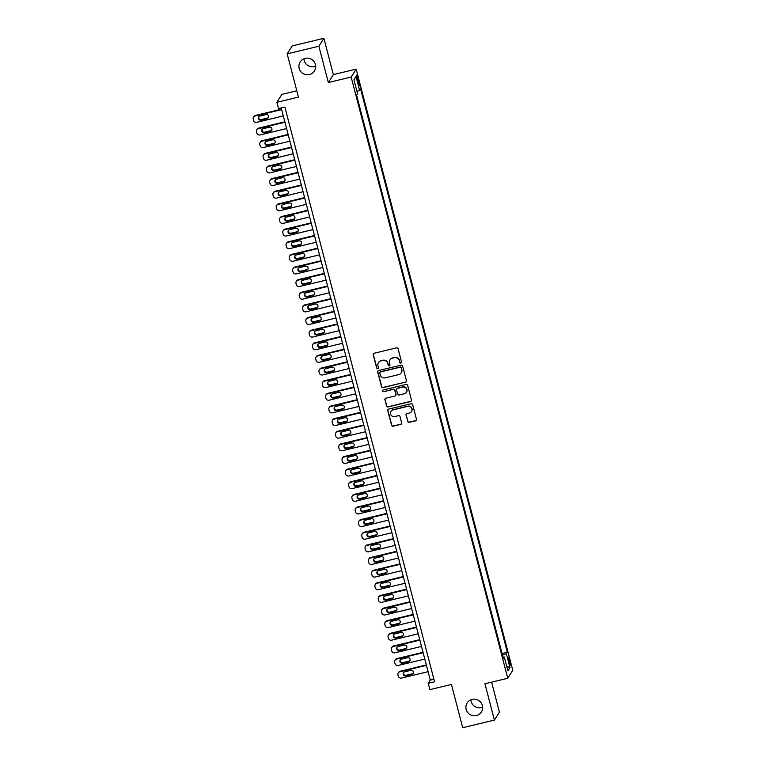 <?xml version="1.0" encoding="UTF-8"?>
<svg xmlns="http://www.w3.org/2000/svg" width="766" height="766" viewBox="0 0 766 766"><rect width="100%" height="100%" fill="white"/><g stroke="black" fill="none" stroke-linecap="round" stroke-linejoin="round"><path stroke-width="1.15" d="M400.905 363.055A0.9 0.89 -147.7 0 0 401.547 361.983L398.119 348.808A1.293 1.264 -147.7 0 0 396.549 347.869L374.143 353.25A1.293 1.264 -147.7 0 0 373.224 354.792L376.661 367.967A0.9 0.89 -147.7 0 0 378.289 368.235A0.9 0.89 -147.7 0 0 378.404 367.546L377.954 365.842A4.136 4.06 -147.7 0 1 380.903 360.92L382.77 360.47A4.136 4.06 -147.7 0 1 387.788 363.477L388.228 365.181A0.9 0.89 -147.7 0 0 389.865 365.459A0.9 0.89 -147.7 0 0 389.971 364.76L389.53 363.055A4.136 4.06 -147.7 0 1 392.479 358.134L394.346 357.684A4.136 4.06 -147.7 0 1 399.364 360.69L399.804 362.395A0.9 0.89 -147.7 0 0 400.905 363.055M390.085 359.781A4.136 4.06 -147.7 0 1 392.613 357.923L394.48 357.473A4.136 4.06 -147.7 0 1 399.498 360.48L399.938 362.184A0.9 0.89 -147.7 0 0 401.499 362.557M373.454 353.7A1.293 1.264 -147.7 0 0 373.358 354.581L376.795 367.747A0.9 0.89 -147.7 0 0 378.356 368.13M378.509 362.567A4.136 4.06 -147.7 0 1 381.037 360.7L382.904 360.25A4.136 4.06 -147.7 0 1 387.922 363.266L388.372 364.97A0.9 0.89 -147.7 0 0 389.923 365.344M472.172 699.387A8.426 8.273 -147.7 0 0 467.519 712.284A8.426 8.273 -147.7 0 0 481.393 711.978A8.426 8.273 -147.7 0 0 472.172 699.387M470.918 699.789A8.426 8.273 -147.7 0 0 482.647 707.219M305.194 58.369A8.426 8.273 -147.7 0 0 300.55 71.267A8.426 8.273 -147.7 0 0 314.424 70.96A8.426 8.273 -147.7 0 0 305.194 58.369M303.949 58.781A8.426 8.273 -147.7 0 0 315.678 66.211M509.811 660.78A4.213 0.584 76.5 0 0 508.394 657.372A4.213 0.584 76.5 0 0 508.94 662.15A4.213 0.584 76.5 0 0 510.357 665.568A4.213 0.584 76.5 0 0 509.811 660.78M407.704 421.396A1.293 1.264 -147.7 0 0 409.274 422.344L415.555 420.831A1.293 1.264 -147.7 0 0 416.474 419.289L412.663 404.659A1.293 1.264 -147.7 0 0 411.093 403.72L388.697 409.101A1.293 1.264 -147.7 0 0 387.778 410.643L391.589 425.274A1.293 1.264 -147.7 0 0 393.15 426.212L400.742 424.393A1.293 1.264 -147.7 0 0 401.662 422.851L400.034 416.589A1.293 1.264 -147.7 0 0 398.464 415.651L394.701 416.551A3.457 3.39 -147.7 0 1 390.919 411.39A3.457 3.39 -147.7 0 1 392.977 409.925L407.723 406.373A3.457 3.39 -147.7 0 1 411.505 411.543A3.457 3.39 -147.7 0 1 409.446 413.008L406.995 413.602A1.293 1.264 -147.7 0 0 406.066 415.134L407.838 421.185A1.293 1.264 -147.7 0 0 409.408 422.123L415.689 420.611A1.293 1.264 -147.7 0 0 416.388 420.17M318.876 46.228L328.336 82.537L333.354 74.618L323.894 38.3L318.876 46.228L287.173 53.85L298.443 97.11L276.89 102.29L278.537 108.609L284.875 107.077L434.571 681.778L428.232 683.31L429.879 689.62L451.433 684.44L462.702 727.7L494.396 720.078L499.422 712.15L491.609 682.161M328.336 82.537L351.154 77.05L507.762 678.274L484.945 683.77L494.396 720.078M405.511 382.272A1.293 1.264 -147.7 0 0 406.43 380.731L402.619 366.1A1.293 1.264 -147.7 0 0 401.058 365.162L378.653 370.543A1.293 1.264 -147.7 0 0 377.734 372.085L381.545 386.715A1.293 1.264 -147.7 0 0 383.105 387.653L405.645 382.052A1.293 1.264 -147.7 0 0 406.344 381.612M407.646 385.384L411.457 400.015A1.293 1.264 -147.7 0 1 410.528 401.547L388.132 406.938A1.293 1.264 -147.7 0 1 386.562 405.999L384.934 399.737A1.293 1.264 -147.7 0 1 385.853 398.196L394.94 396.012A1.293 1.264 -147.7 0 0 395.859 394.471L394.777 390.315A1.293 1.264 -147.7 0 0 393.207 389.377L383.756 391.656A0.9 0.89 -147.7 0 1 382.761 390.296A0.9 0.89 -147.7 0 1 383.297 389.913L406.076 384.436A1.293 1.264 -147.7 0 1 407.646 385.384M287.173 53.85L292.191 45.922L323.894 38.3M357.253 79.731L357.971 82.508A4.079 0.565 76.5 0 0 359.35 85.811A4.079 0.565 76.5 0 0 358.814 81.177L358.095 78.4A4.079 0.565 76.5 0 0 356.717 75.097A4.079 0.565 76.5 0 0 357.253 79.731M351.154 77.05L356.171 69.122L512.78 670.355L507.762 678.274M502.056 653.503L507.322 652.239L360.575 88.904L359.627 90.407L356.975 91.393M507.322 652.239L506.364 653.743L509.984 667.636L507.925 670.892L504.306 656.998L503.358 658.492L356.621 95.166L357.569 93.663L353.949 79.769L356.008 76.514L359.627 90.407M296.796 90.781L281.907 94.362L276.89 102.29M333.354 74.618L356.171 69.122M281.237 107.958L430.272 680.093L428.232 683.31M433.91 679.222L430.272 680.093M504.306 656.998L502.994 657.104M502.496 655.179L506.364 653.743M353.978 79.884L356.008 76.514M509.984 667.636L506.709 666.228M377.954 370.993A1.293 1.264 -147.7 0 0 377.868 371.874L381.679 386.504A1.293 1.264 -147.7 0 0 383.249 387.443L405.645 382.052M401.231 367.881A0.9 0.89 -147.7 0 0 400.139 367.23L380.472 371.95A0.9 0.89 -147.7 0 0 379.831 373.032L380.3 374.833A4.136 4.06 -147.7 0 0 385.317 377.839L398.751 374.603A4.136 4.06 -147.7 0 0 401.7 369.681L401.374 367.67A0.9 0.89 -147.7 0 0 400.273 367.01L400.139 367.23M380.013 372.238A0.9 0.89 -147.7 0 1 380.606 371.74L400.273 367.01M401.279 372.745A4.136 4.06 -147.7 0 0 401.834 369.471L401.7 369.681M401.374 367.67L401.834 369.471M385.154 398.636A1.293 1.264 -147.7 0 0 385.068 399.517L386.696 405.779A1.293 1.264 -147.7 0 0 388.266 406.717L410.672 401.336A1.293 1.264 -147.7 0 0 411.361 400.886M395.773 395.352A1.293 1.264 -147.7 0 0 395.993 394.26L394.911 390.105A1.293 1.264 -147.7 0 0 393.351 389.166L383.756 391.656M382.837 390.2A0.9 0.89 -147.7 0 0 383.89 391.436M404.362 393.743A3.457 3.39 -147.7 0 0 406.277 388.448A3.457 3.39 -147.7 0 0 402.638 387.108L397.439 388.362A1.293 1.264 -147.7 0 0 396.52 389.904L397.602 394.05A1.293 1.264 -147.7 0 0 399.172 394.997L404.362 393.743M406.487 392.173A3.457 3.39 -147.7 0 0 402.772 386.897L402.638 387.108M396.75 388.802A1.293 1.264 -147.7 0 1 397.583 388.142L402.772 386.897M406.296 414.042A1.293 1.264 -147.7 0 0 406.21 414.923L407.838 421.185M411.572 411.428A3.457 3.39 -147.7 0 0 407.857 406.162L407.723 406.373M390.986 411.285A3.457 3.39 -147.7 0 1 393.111 409.705L407.857 406.162M387.998 409.551A1.293 1.264 -147.7 0 0 387.912 410.432L391.723 425.063A1.293 1.264 -147.7 0 0 393.293 426.001L400.877 424.173A1.293 1.264 -147.7 0 0 401.575 423.732M281.562 109.184L255.432 115.465A2.633 2.585 32.3 0 0 253.872 116.585L253.527 117.121A2.633 2.585 -147.7 0 0 253.22 119.142L253.546 120.406A2.633 2.585 -147.7 0 0 256.744 122.321L283.315 115.925M253.527 117.121A2.633 2.585 -147.7 0 1 255.097 116.001L281.668 109.615M258.898 116.681A2.107 2.068 -147.7 0 0 261.35 119.553L267.439 118.088A2.107 2.068 -147.7 0 0 268.502 117.447M261.015 120.08L267.095 118.625A2.107 2.068 -147.7 0 0 268.253 115.398A2.107 2.068 -147.7 0 0 266.041 114.584L259.961 116.039A2.107 2.068 -147.7 0 0 258.793 119.266A2.107 2.068 -147.7 0 0 261.015 120.08L261.35 119.553M284.847 121.813L258.726 128.094A2.633 2.585 32.3 0 0 257.156 129.215L256.821 129.751A2.633 2.585 -147.7 0 0 256.505 131.771L256.84 133.035A2.633 2.585 -147.7 0 0 260.028 134.95L286.608 128.564M256.821 129.751A2.633 2.585 -147.7 0 1 258.391 128.631L284.962 122.244M262.183 129.31A2.107 2.068 -147.7 0 0 264.643 132.183L270.724 130.718A2.107 2.068 -147.7 0 0 271.786 130.076M264.299 132.719L270.388 131.254A2.107 2.068 -147.7 0 0 271.547 128.027A2.107 2.068 -147.7 0 0 269.335 127.213L263.245 128.669A2.107 2.068 -147.7 0 0 262.087 131.896A2.107 2.068 -147.7 0 0 264.299 132.719L264.643 132.183M288.14 134.452L262.02 140.733A2.633 2.585 32.3 0 0 260.45 141.844L260.105 142.38A2.633 2.585 -147.7 0 0 259.798 144.401L260.124 145.664A2.633 2.585 -147.7 0 0 263.322 147.579L289.893 141.193M260.105 142.38A2.633 2.585 -147.7 0 1 261.675 141.27L288.255 134.873M265.476 141.94A2.107 2.068 -147.7 0 0 267.928 144.812L274.017 143.347A2.107 2.068 -147.7 0 0 275.08 142.706M267.593 145.349L273.673 143.884A2.107 2.068 -147.7 0 0 274.841 140.657A2.107 2.068 -147.7 0 0 272.619 139.843L266.539 141.308A2.107 2.068 -147.7 0 0 265.371 144.525A2.107 2.068 -147.7 0 0 267.593 145.349L267.928 144.812M291.434 147.082L265.304 153.363A2.633 2.585 32.3 0 0 263.734 154.473L263.399 155.01A2.633 2.585 -147.7 0 0 263.092 157.03L263.418 158.294A2.633 2.585 -147.7 0 0 266.616 160.209L293.186 153.822M263.399 155.01A2.633 2.585 -147.7 0 1 264.969 153.899L291.54 147.503M268.761 154.579A2.107 2.068 -147.7 0 0 271.221 157.442L277.302 155.977A2.107 2.068 -147.7 0 0 278.364 155.335M270.877 157.978L276.966 156.513A2.107 2.068 -147.7 0 0 278.125 153.286A2.107 2.068 -147.7 0 0 275.913 152.472L269.824 153.937A2.107 2.068 -147.7 0 0 268.665 157.164A2.107 2.068 -147.7 0 0 270.877 157.978L271.221 157.442M294.719 159.711L268.598 165.992A2.633 2.585 32.3 0 0 267.028 167.112L266.692 167.639A2.633 2.585 -147.7 0 0 266.377 169.659L266.712 170.923A2.633 2.585 -147.7 0 0 269.9 172.838L296.48 166.452M266.692 167.639A2.633 2.585 -147.7 0 1 268.253 166.528L294.833 160.142M272.054 167.208A2.107 2.068 -147.7 0 0 274.506 170.071L280.595 168.606A2.107 2.068 -147.7 0 0 281.658 167.974M274.171 170.607L280.26 169.142A2.107 2.068 -147.7 0 0 281.419 165.916A2.107 2.068 -147.7 0 0 279.207 165.102L273.117 166.567A2.107 2.068 -147.7 0 0 271.959 169.793A2.107 2.068 -147.7 0 0 274.171 170.607L274.506 170.071M298.012 172.34L271.882 178.622A2.633 2.585 32.3 0 0 270.321 179.742L269.977 180.278A2.633 2.585 -147.7 0 0 269.67 182.289L269.996 183.553A2.633 2.585 -147.7 0 0 273.194 185.477L299.765 179.081M269.977 180.278A2.633 2.585 -147.7 0 1 271.547 179.158L298.118 172.771M275.348 179.838A2.107 2.068 -147.7 0 0 277.799 182.701L283.889 181.236A2.107 2.068 -147.7 0 0 284.952 180.604M277.464 183.237L283.544 181.772A2.107 2.068 -147.7 0 0 284.703 178.555A2.107 2.068 -147.7 0 0 282.491 177.731L276.411 179.196A2.107 2.068 -147.7 0 0 275.243 182.423A2.107 2.068 -147.7 0 0 277.464 183.237L277.799 182.701M301.297 184.97L275.176 191.251A2.633 2.585 32.3 0 0 273.606 192.371L273.27 192.908A2.633 2.585 -147.7 0 0 272.955 194.928L273.29 196.192A2.633 2.585 -147.7 0 0 276.478 198.107L303.058 191.711M273.27 192.908A2.633 2.585 -147.7 0 1 274.841 191.787L301.411 185.401M278.632 192.467A2.107 2.068 -147.7 0 0 281.093 195.33L287.173 193.875A2.107 2.068 -147.7 0 0 288.236 193.233M280.749 195.866L286.838 194.411A2.107 2.068 -147.7 0 0 287.997 191.184A2.107 2.068 -147.7 0 0 285.785 190.361L279.695 191.826A2.107 2.068 -147.7 0 0 278.537 195.052A2.107 2.068 -147.7 0 0 280.749 195.866L281.093 195.33M304.59 197.599L278.47 203.88A2.633 2.585 32.3 0 0 276.899 205.001L276.564 205.537A2.633 2.585 -147.7 0 0 276.248 207.557L276.574 208.821A2.633 2.585 -147.7 0 0 279.772 210.736L306.343 204.35M276.564 205.537A2.633 2.585 -147.7 0 1 278.125 204.417L304.705 198.03M281.926 205.096A2.107 2.068 -147.7 0 0 284.377 207.969L290.467 206.504A2.107 2.068 -147.7 0 0 291.53 205.863M284.042 208.496L290.123 207.04A2.107 2.068 -147.7 0 0 291.291 203.813A2.107 2.068 -147.7 0 0 289.069 203L282.989 204.455A2.107 2.068 -147.7 0 0 281.831 207.682A2.107 2.068 -147.7 0 0 284.042 208.496L284.377 207.969M307.884 210.229L281.754 216.51A2.633 2.585 32.3 0 0 280.193 217.63L279.849 218.166A2.633 2.585 -147.7 0 0 279.542 220.187L279.868 221.451A2.633 2.585 -147.7 0 0 283.066 223.366L309.636 216.979M279.849 218.166A2.633 2.585 -147.7 0 1 281.419 217.046L307.989 210.66M285.211 217.726A2.107 2.068 -147.7 0 0 287.671 220.598L293.751 219.133A2.107 2.068 -147.7 0 0 294.814 218.492M287.327 221.135L293.416 219.67A2.107 2.068 -147.7 0 0 294.575 216.443A2.107 2.068 -147.7 0 0 292.363 215.629L286.273 217.084A2.107 2.068 -147.7 0 0 285.115 220.311A2.107 2.068 -147.7 0 0 287.327 221.135L287.671 220.598M311.168 222.868L285.048 229.149A2.633 2.585 32.3 0 0 283.477 230.26L283.142 230.796A2.633 2.585 -147.7 0 0 282.826 232.816L283.161 234.08A2.633 2.585 -147.7 0 0 286.35 235.995L312.93 229.609M283.142 230.796A2.633 2.585 -147.7 0 1 284.703 229.685L311.283 223.289M288.504 230.355A2.107 2.068 -147.7 0 0 290.956 233.228L297.045 231.763A2.107 2.068 -147.7 0 0 298.108 231.121M290.62 233.764L296.71 232.299A2.107 2.068 -147.7 0 0 297.869 229.072A2.107 2.068 -147.7 0 0 295.657 228.258L289.567 229.723A2.107 2.068 -147.7 0 0 288.409 232.941A2.107 2.068 -147.7 0 0 290.62 233.764L290.956 233.228M314.462 235.497L288.332 241.778A2.633 2.585 32.3 0 0 286.771 242.889L286.427 243.425A2.633 2.585 -147.7 0 0 286.12 245.446L286.446 246.709A2.633 2.585 -147.7 0 0 289.644 248.624L316.214 242.238M286.427 243.425A2.633 2.585 -147.7 0 1 287.997 242.315L314.567 235.918M291.798 242.994A2.107 2.068 -147.7 0 0 294.249 245.857L300.339 244.392A2.107 2.068 -147.7 0 0 301.402 243.751M293.914 246.393L299.994 244.929A2.107 2.068 -147.7 0 0 301.162 241.702A2.107 2.068 -147.7 0 0 298.941 240.888L292.861 242.353A2.107 2.068 -147.7 0 0 291.693 245.58A2.107 2.068 -147.7 0 0 293.914 246.393L294.249 245.857M317.746 248.127L291.626 254.408A2.633 2.585 32.3 0 0 290.055 255.528L289.72 256.055A2.633 2.585 -147.7 0 0 289.414 258.075L289.74 259.339A2.633 2.585 -147.7 0 0 292.928 261.254L319.508 254.867M289.72 256.055A2.633 2.585 -147.7 0 1 291.291 254.944L317.861 248.557M295.082 255.624A2.107 2.068 -147.7 0 0 297.543 258.487L303.623 257.022A2.107 2.068 -147.7 0 0 304.686 256.39M297.198 259.023L303.288 257.558A2.107 2.068 -147.7 0 0 304.447 254.331A2.107 2.068 -147.7 0 0 302.235 253.517L296.145 254.982A2.107 2.068 -147.7 0 0 294.987 258.209A2.107 2.068 -147.7 0 0 297.198 259.023L297.543 258.487M321.04 260.756L294.92 267.037A2.633 2.585 32.3 0 0 293.349 268.157L293.014 268.694A2.633 2.585 -147.7 0 0 292.698 270.704L293.033 271.968A2.633 2.585 -147.7 0 0 296.222 273.893L322.792 267.497M293.014 268.694A2.633 2.585 -147.7 0 1 294.575 267.573L321.155 261.187M298.376 268.253A2.107 2.068 -147.7 0 0 300.827 271.116L306.917 269.651A2.107 2.068 -147.7 0 0 307.98 269.019M300.492 271.652L306.572 270.187A2.107 2.068 -147.7 0 0 307.74 266.97A2.107 2.068 -147.7 0 0 305.519 266.147L299.439 267.612A2.107 2.068 -147.7 0 0 298.28 270.838A2.107 2.068 -147.7 0 0 300.492 271.652L300.827 271.116M324.334 273.385L298.204 279.667A2.633 2.585 32.3 0 0 296.643 280.787L296.298 281.323A2.633 2.585 -147.7 0 0 295.992 283.343L296.318 284.607A2.633 2.585 -147.7 0 0 299.516 286.522L326.086 280.126M296.298 281.323A2.633 2.585 -147.7 0 1 297.869 280.203L324.439 273.816M301.66 280.883A2.107 2.068 -147.7 0 0 304.121 283.746L310.201 282.29A2.107 2.068 -147.7 0 0 311.274 281.649M303.776 284.282L309.866 282.826A2.107 2.068 -147.7 0 0 311.025 279.6A2.107 2.068 -147.7 0 0 308.813 278.776L302.723 280.241A2.107 2.068 -147.7 0 0 301.565 283.468A2.107 2.068 -147.7 0 0 303.776 284.282L304.121 283.746M327.618 286.015L301.498 292.296A2.633 2.585 32.3 0 0 299.927 293.416L299.592 293.952A2.633 2.585 -147.7 0 0 299.276 295.973L299.611 297.237A2.633 2.585 -147.7 0 0 302.8 299.152L329.38 292.765M299.592 293.952A2.633 2.585 -147.7 0 1 301.153 292.832L327.733 286.446M304.954 293.512A2.107 2.068 -147.7 0 0 307.405 296.385L313.495 294.92A2.107 2.068 -147.7 0 0 314.558 294.278M307.07 296.911L313.16 295.456A2.107 2.068 -147.7 0 0 314.319 292.229A2.107 2.068 -147.7 0 0 312.107 291.415L306.017 292.871A2.107 2.068 -147.7 0 0 304.858 296.097A2.107 2.068 -147.7 0 0 307.07 296.911L307.405 296.385M330.912 298.644L304.791 304.925A2.633 2.585 32.3 0 0 303.221 306.046L302.876 306.582A2.633 2.585 -147.7 0 0 302.57 308.602L302.896 309.866A2.633 2.585 -147.7 0 0 306.094 311.781L332.664 305.395M302.876 306.582A2.633 2.585 -147.7 0 1 304.447 305.462L331.017 299.075M308.248 306.141A2.107 2.068 -147.7 0 0 310.699 309.014L316.789 307.549A2.107 2.068 -147.7 0 0 317.852 306.907M310.364 309.55L316.444 308.085A2.107 2.068 -147.7 0 0 317.612 304.858A2.107 2.068 -147.7 0 0 315.391 304.045L309.311 305.5A2.107 2.068 -147.7 0 0 308.143 308.727A2.107 2.068 -147.7 0 0 310.364 309.55L310.699 309.014M334.196 311.283L308.076 317.564A2.633 2.585 32.3 0 0 306.505 318.675L306.17 319.211A2.633 2.585 -147.7 0 0 305.864 321.232L306.189 322.496A2.633 2.585 -147.7 0 0 309.387 324.411L335.958 318.024M306.17 319.211A2.633 2.585 -147.7 0 1 307.74 318.101L334.311 311.705M311.532 318.771A2.107 2.068 -147.7 0 0 313.993 321.643L320.073 320.178A2.107 2.068 -147.7 0 0 321.136 319.537M313.648 322.18L319.738 320.715A2.107 2.068 -147.7 0 0 320.897 317.488A2.107 2.068 -147.7 0 0 318.685 316.674L312.595 318.139A2.107 2.068 -147.7 0 0 311.436 321.356A2.107 2.068 -147.7 0 0 313.648 322.18L313.993 321.643M337.49 323.913L311.369 330.194A2.633 2.585 32.3 0 0 309.799 331.305L309.464 331.841A2.633 2.585 -147.7 0 0 309.148 333.861L309.483 335.125A2.633 2.585 -147.7 0 0 312.672 337.04L339.252 330.653M309.464 331.841A2.633 2.585 -147.7 0 1 311.025 330.73L337.605 324.334M314.826 331.41A2.107 2.068 -147.7 0 0 317.277 334.273L323.367 332.808A2.107 2.068 -147.7 0 0 324.43 332.166M316.942 334.809L323.022 333.344A2.107 2.068 -147.7 0 0 324.19 330.117A2.107 2.068 -147.7 0 0 321.979 329.303L315.889 330.768A2.107 2.068 -147.7 0 0 314.73 333.995A2.107 2.068 -147.7 0 0 316.942 334.809L317.277 334.273M340.784 336.542L314.654 342.823A2.633 2.585 32.3 0 0 313.093 343.944L312.748 344.48A2.633 2.585 -147.7 0 0 312.442 346.491L312.767 347.754A2.633 2.585 -147.7 0 0 315.965 349.669L342.536 343.283M312.748 344.48A2.633 2.585 -147.7 0 1 314.319 343.36L340.889 336.973M318.12 344.039A2.107 2.068 -147.7 0 0 320.571 346.902L326.661 345.437A2.107 2.068 -147.7 0 0 327.724 344.805M320.236 347.438L326.316 345.973A2.107 2.068 -147.7 0 0 327.475 342.747A2.107 2.068 -147.7 0 0 325.263 341.933L319.183 343.398A2.107 2.068 -147.7 0 0 318.014 346.625A2.107 2.068 -147.7 0 0 320.236 347.438L320.571 346.902M344.068 349.172L317.947 355.453A2.633 2.585 32.3 0 0 316.377 356.573L316.042 357.109A2.633 2.585 -147.7 0 0 315.726 359.12L316.061 360.384A2.633 2.585 -147.7 0 0 319.25 362.308L345.83 355.912M316.042 357.109A2.633 2.585 -147.7 0 1 317.612 355.989L344.183 349.602M321.404 356.669A2.107 2.068 -147.7 0 0 323.865 359.532L329.945 358.067A2.107 2.068 -147.7 0 0 331.008 357.435M323.52 360.068L329.61 358.603A2.107 2.068 -147.7 0 0 330.768 355.386A2.107 2.068 -147.7 0 0 328.557 354.562L322.467 356.027A2.107 2.068 -147.7 0 0 321.308 359.254A2.107 2.068 -147.7 0 0 323.52 360.068L323.865 359.532M347.362 361.801L321.241 368.082A2.633 2.585 32.3 0 0 319.671 369.202L319.326 369.739A2.633 2.585 -147.7 0 0 319.02 371.759L319.345 373.023A2.633 2.585 -147.7 0 0 322.543 374.938L349.114 368.542M319.326 369.739A2.633 2.585 -147.7 0 1 320.897 368.618L347.477 362.232M324.698 369.298A2.107 2.068 -147.7 0 0 327.149 372.161L333.239 370.706A2.107 2.068 -147.7 0 0 334.302 370.064M326.814 372.697L332.894 371.242A2.107 2.068 -147.7 0 0 334.062 368.015A2.107 2.068 -147.7 0 0 331.841 367.192L325.761 368.657A2.107 2.068 -147.7 0 0 324.593 371.883A2.107 2.068 -147.7 0 0 326.814 372.697L327.149 372.161M350.656 374.43L324.525 380.712A2.633 2.585 32.3 0 0 322.955 381.832L322.62 382.368A2.633 2.585 -147.7 0 0 322.314 384.388L322.639 385.652A2.633 2.585 -147.7 0 0 325.837 387.567L352.408 381.181M322.62 382.368A2.633 2.585 -147.7 0 1 324.19 381.248L350.761 374.861M327.982 381.928A2.107 2.068 -147.7 0 0 330.443 384.8L336.523 383.335A2.107 2.068 -147.7 0 0 337.586 382.694M330.098 385.327L336.188 383.871A2.107 2.068 -147.7 0 0 337.346 380.645A2.107 2.068 -147.7 0 0 335.135 379.831L329.045 381.286A2.107 2.068 -147.7 0 0 327.886 384.513A2.107 2.068 -147.7 0 0 330.098 385.327L330.443 384.8M353.94 387.06L327.819 393.341A2.633 2.585 32.3 0 0 326.249 394.461L325.914 394.997A2.633 2.585 -147.7 0 0 325.598 397.018L325.933 398.282A2.633 2.585 -147.7 0 0 329.121 400.197L355.702 393.81M325.914 394.997A2.633 2.585 -147.7 0 1 327.475 393.877L354.055 387.491M331.276 394.557A2.107 2.068 -147.7 0 0 333.727 397.43L339.817 395.965A2.107 2.068 -147.7 0 0 340.88 395.323M333.392 397.966L339.482 396.501A2.107 2.068 -147.7 0 0 340.64 393.274A2.107 2.068 -147.7 0 0 338.428 392.46L332.339 393.925A2.107 2.068 -147.7 0 0 331.18 397.142A2.107 2.068 -147.7 0 0 333.392 397.966L333.727 397.43M357.234 399.699L331.103 405.98A2.633 2.585 32.3 0 0 329.543 407.091L329.198 407.627A2.633 2.585 -147.7 0 0 328.892 409.647L329.217 410.911A2.633 2.585 -147.7 0 0 332.415 412.826L358.986 406.44M329.198 407.627A2.633 2.585 -147.7 0 1 330.768 406.516L357.339 400.12M334.57 407.186A2.107 2.068 -147.7 0 0 337.021 410.059L343.111 408.594A2.107 2.068 -147.7 0 0 344.173 407.952M336.686 410.595L342.766 409.13A2.107 2.068 -147.7 0 0 343.924 405.903A2.107 2.068 -147.7 0 0 341.713 405.09L335.632 406.555A2.107 2.068 -147.7 0 0 334.464 409.772A2.107 2.068 -147.7 0 0 336.686 410.595L337.021 410.059M360.518 412.328L334.397 418.609A2.633 2.585 32.3 0 0 332.827 419.72L332.492 420.256A2.633 2.585 -147.7 0 0 332.176 422.277L332.511 423.541A2.633 2.585 -147.7 0 0 335.7 425.456L362.28 419.069M332.492 420.256A2.633 2.585 -147.7 0 1 334.062 419.146L360.633 412.75M337.854 419.825A2.107 2.068 -147.7 0 0 340.315 422.688L346.395 421.223A2.107 2.068 -147.7 0 0 347.458 420.582M339.97 423.225L346.06 421.76A2.107 2.068 -147.7 0 0 347.218 418.533A2.107 2.068 -147.7 0 0 345.006 417.719L338.917 419.184A2.107 2.068 -147.7 0 0 337.758 422.411A2.107 2.068 -147.7 0 0 339.97 423.225L340.315 422.688M363.812 424.958L337.691 431.239A2.633 2.585 32.3 0 0 336.121 432.359L335.786 432.895A2.633 2.585 -147.7 0 0 335.47 434.906L335.795 436.17A2.633 2.585 -147.7 0 0 338.993 438.085L365.564 431.698M335.786 432.895A2.633 2.585 -147.7 0 1 337.346 431.775L363.927 425.389M341.148 432.455A2.107 2.068 -147.7 0 0 343.599 435.318L349.689 433.853A2.107 2.068 -147.7 0 0 350.751 433.221M343.264 435.854L349.344 434.389A2.107 2.068 -147.7 0 0 350.512 431.162A2.107 2.068 -147.7 0 0 348.291 430.348L342.21 431.813A2.107 2.068 -147.7 0 0 341.052 435.04A2.107 2.068 -147.7 0 0 343.264 435.854L343.599 435.318M367.106 437.587L340.975 443.868A2.633 2.585 32.3 0 0 339.415 444.989L339.07 445.525A2.633 2.585 -147.7 0 0 338.764 447.536L339.089 448.799A2.633 2.585 -147.7 0 0 342.287 450.724L368.858 444.328M339.07 445.525A2.633 2.585 -147.7 0 1 340.64 444.404L367.211 438.018M344.432 445.084A2.107 2.068 -147.7 0 0 346.893 447.947L352.973 446.482A2.107 2.068 -147.7 0 0 354.036 445.85M346.548 448.483L352.638 447.018A2.107 2.068 -147.7 0 0 353.796 443.801A2.107 2.068 -147.7 0 0 351.584 442.978L345.495 444.443A2.107 2.068 -147.7 0 0 344.336 447.67A2.107 2.068 -147.7 0 0 346.548 448.483L346.893 447.947M370.39 450.216L344.269 456.498A2.633 2.585 32.3 0 0 342.699 457.618L342.364 458.154A2.633 2.585 -147.7 0 0 342.048 460.175L342.383 461.438A2.633 2.585 -147.7 0 0 345.571 463.353L372.152 456.957M342.364 458.154A2.633 2.585 -147.7 0 1 343.924 457.034L370.505 450.647M347.726 457.714A2.107 2.068 -147.7 0 0 350.177 460.577L356.267 459.121A2.107 2.068 -147.7 0 0 357.329 458.48M349.842 461.113L355.931 459.657A2.107 2.068 -147.7 0 0 357.09 456.431A2.107 2.068 -147.7 0 0 354.878 455.607L348.789 457.072A2.107 2.068 -147.7 0 0 347.63 460.299A2.107 2.068 -147.7 0 0 349.842 461.113L350.177 460.577M373.684 462.846L347.553 469.127A2.633 2.585 32.3 0 0 345.993 470.247L345.648 470.784A2.633 2.585 -147.7 0 0 345.342 472.804L345.667 474.068A2.633 2.585 -147.7 0 0 348.865 475.983L375.436 469.596M345.648 470.784A2.633 2.585 -147.7 0 1 347.218 469.663L373.789 463.277M351.02 470.343A2.107 2.068 -147.7 0 0 353.471 473.216L359.56 471.751A2.107 2.068 -147.7 0 0 360.623 471.109M353.136 473.742L359.216 472.287A2.107 2.068 -147.7 0 0 360.384 469.06A2.107 2.068 -147.7 0 0 358.162 468.246L352.082 469.702A2.107 2.068 -147.7 0 0 350.914 472.928A2.107 2.068 -147.7 0 0 353.136 473.742L353.471 473.216M376.968 475.475L350.847 481.757A2.633 2.585 32.3 0 0 349.277 482.877L348.942 483.413A2.633 2.585 -147.7 0 0 348.635 485.433L348.961 486.697A2.633 2.585 -147.7 0 0 352.149 488.612L378.73 482.226M348.942 483.413A2.633 2.585 -147.7 0 1 350.512 482.293L377.083 475.906M354.304 482.973A2.107 2.068 -147.7 0 0 356.765 485.845L362.845 484.38A2.107 2.068 -147.7 0 0 363.907 483.739M356.42 486.381L362.51 484.916A2.107 2.068 -147.7 0 0 363.668 481.69A2.107 2.068 -147.7 0 0 361.456 480.876L355.367 482.341A2.107 2.068 -147.7 0 0 354.208 485.558A2.107 2.068 -147.7 0 0 356.42 486.381L356.765 485.845M380.262 488.114L354.141 494.396A2.633 2.585 32.3 0 0 352.571 495.506L352.236 496.042A2.633 2.585 -147.7 0 0 351.92 498.063L352.255 499.327A2.633 2.585 -147.7 0 0 355.443 501.242L382.014 494.855M352.236 496.042A2.633 2.585 -147.7 0 1 353.796 494.932L380.376 488.536M357.598 495.602A2.107 2.068 -147.7 0 0 360.049 498.475L366.138 497.01A2.107 2.068 -147.7 0 0 367.201 496.368M359.714 499.011L365.794 497.546A2.107 2.068 -147.7 0 0 366.962 494.319A2.107 2.068 -147.7 0 0 364.74 493.505L358.66 494.97A2.107 2.068 -147.7 0 0 357.502 498.187A2.107 2.068 -147.7 0 0 359.714 499.011L360.049 498.475M383.555 500.744L357.425 507.025A2.633 2.585 32.3 0 0 355.864 508.136L355.52 508.672A2.633 2.585 -147.7 0 0 355.213 510.692L355.539 511.956A2.633 2.585 -147.7 0 0 358.737 513.871L385.308 507.485M355.52 508.672A2.633 2.585 -147.7 0 1 357.09 507.561L383.661 501.165M360.882 508.241A2.107 2.068 -147.7 0 0 363.343 511.104L369.423 509.639A2.107 2.068 -147.7 0 0 370.495 508.997M362.998 511.64L369.088 510.175A2.107 2.068 -147.7 0 0 370.246 506.948A2.107 2.068 -147.7 0 0 368.034 506.135L361.945 507.599A2.107 2.068 -147.7 0 0 360.786 510.826A2.107 2.068 -147.7 0 0 362.998 511.64L363.343 511.104M386.84 513.373L360.719 519.654A2.633 2.585 32.3 0 0 359.149 520.775L358.814 521.311A2.633 2.585 -147.7 0 0 358.498 523.322L358.833 524.586A2.633 2.585 -147.7 0 0 362.021 526.501L388.601 520.114M358.814 521.311A2.633 2.585 -147.7 0 1 360.374 520.191L386.954 513.804M364.176 520.87A2.107 2.068 -147.7 0 0 366.627 523.733L372.716 522.268A2.107 2.068 -147.7 0 0 373.779 521.636M366.292 524.27L372.381 522.805A2.107 2.068 -147.7 0 0 373.54 519.587A2.107 2.068 -147.7 0 0 371.328 518.764L365.238 520.229A2.107 2.068 -147.7 0 0 364.08 523.456A2.107 2.068 -147.7 0 0 366.292 524.27L366.627 523.733M390.133 526.003L364.013 532.284A2.633 2.585 32.3 0 0 362.442 533.404L362.098 533.94A2.633 2.585 -147.7 0 0 361.791 535.951L362.117 537.215A2.633 2.585 -147.7 0 0 365.315 539.14L391.886 532.743M362.098 533.94A2.633 2.585 -147.7 0 1 363.668 532.82L390.239 526.433M367.469 533.5A2.107 2.068 -147.7 0 0 369.921 536.363L376.01 534.898A2.107 2.068 -147.7 0 0 377.073 534.266M369.585 536.899L375.666 535.434A2.107 2.068 -147.7 0 0 376.834 532.217A2.107 2.068 -147.7 0 0 374.612 531.393L368.532 532.858A2.107 2.068 -147.7 0 0 367.364 536.085A2.107 2.068 -147.7 0 0 369.585 536.899L369.921 536.363M393.418 538.632L367.297 544.913A2.633 2.585 32.3 0 0 365.727 546.034L365.392 546.57A2.633 2.585 -147.7 0 0 365.085 548.59L365.411 549.854A2.633 2.585 -147.7 0 0 368.609 551.769L395.179 545.373M365.392 546.57A2.633 2.585 -147.7 0 1 366.962 545.449L393.533 539.063M370.754 546.129A2.107 2.068 -147.7 0 0 373.214 548.992L379.294 547.537A2.107 2.068 -147.7 0 0 380.357 546.895M372.87 549.528L378.959 548.073A2.107 2.068 -147.7 0 0 380.118 544.846A2.107 2.068 -147.7 0 0 377.906 544.023L371.816 545.488A2.107 2.068 -147.7 0 0 370.658 548.715A2.107 2.068 -147.7 0 0 372.87 549.528L373.214 548.992M396.711 551.261L370.591 557.543A2.633 2.585 32.3 0 0 369.02 558.663L368.685 559.199A2.633 2.585 -147.7 0 0 368.369 561.219L368.705 562.483A2.633 2.585 -147.7 0 0 371.893 564.398L398.473 558.012M368.685 559.199A2.633 2.585 -147.7 0 1 370.246 558.079L396.826 551.692M374.047 558.759A2.107 2.068 -147.7 0 0 376.499 561.631L382.588 560.166A2.107 2.068 -147.7 0 0 383.651 559.525M376.163 562.167L382.244 560.702A2.107 2.068 -147.7 0 0 383.412 557.476A2.107 2.068 -147.7 0 0 381.2 556.662L375.11 558.117A2.107 2.068 -147.7 0 0 373.952 561.344A2.107 2.068 -147.7 0 0 376.163 562.167L376.499 561.631M400.005 563.891L373.875 570.172A2.633 2.585 32.3 0 0 372.314 571.292L371.97 571.829A2.633 2.585 -147.7 0 0 371.663 573.849L371.989 575.113A2.633 2.585 -147.7 0 0 375.187 577.028L401.757 570.641M371.97 571.829A2.633 2.585 -147.7 0 1 373.54 570.708L400.111 564.322M377.341 571.388A2.107 2.068 -147.7 0 0 379.792 574.261L385.882 572.796A2.107 2.068 -147.7 0 0 386.945 572.154M379.457 574.797L385.537 573.332A2.107 2.068 -147.7 0 0 386.696 570.105A2.107 2.068 -147.7 0 0 384.484 569.291L378.404 570.756A2.107 2.068 -147.7 0 0 377.236 573.973A2.107 2.068 -147.7 0 0 379.457 574.797L379.792 574.261M403.289 576.53L377.169 582.811A2.633 2.585 32.3 0 0 375.599 583.922L375.263 584.458A2.633 2.585 -147.7 0 0 374.947 586.478L375.283 587.742A2.633 2.585 -147.7 0 0 378.471 589.657L405.051 583.271M375.263 584.458A2.633 2.585 -147.7 0 1 376.834 583.347L403.404 576.951M380.625 584.018A2.107 2.068 -147.7 0 0 383.086 586.89L389.166 585.425A2.107 2.068 -147.7 0 0 390.229 584.784M382.741 587.426L388.831 585.961A2.107 2.068 -147.7 0 0 389.99 582.735A2.107 2.068 -147.7 0 0 387.778 581.921L381.688 583.386A2.107 2.068 -147.7 0 0 380.53 586.603A2.107 2.068 -147.7 0 0 382.741 587.426L383.086 586.89M406.583 589.159L380.463 595.441A2.633 2.585 32.3 0 0 378.892 596.551L378.548 597.087A2.633 2.585 -147.7 0 0 378.241 599.108L378.567 600.372A2.633 2.585 -147.7 0 0 381.765 602.287L408.335 595.9M378.548 597.087A2.633 2.585 -147.7 0 1 380.118 595.977L406.698 589.581M383.919 596.657A2.107 2.068 -147.7 0 0 386.37 599.519L392.46 598.055A2.107 2.068 -147.7 0 0 393.523 597.413M386.035 600.056L392.115 598.591A2.107 2.068 -147.7 0 0 393.284 595.364A2.107 2.068 -147.7 0 0 391.062 594.55L384.982 596.015A2.107 2.068 -147.7 0 0 383.814 599.242A2.107 2.068 -147.7 0 0 386.035 600.056L386.37 599.519M409.877 601.789L383.747 608.07A2.633 2.585 32.3 0 0 382.177 609.19L381.841 609.726A2.633 2.585 -147.7 0 0 381.535 611.737L381.861 613.001A2.633 2.585 -147.7 0 0 385.059 614.916L411.629 608.53M381.841 609.726A2.633 2.585 -147.7 0 1 383.412 608.606L409.982 602.22M387.203 609.286A2.107 2.068 -147.7 0 0 389.664 612.149L395.744 610.684A2.107 2.068 -147.7 0 0 396.807 610.052M389.32 612.685L395.409 611.22A2.107 2.068 -147.7 0 0 396.568 608.003A2.107 2.068 -147.7 0 0 394.356 607.179L388.266 608.644A2.107 2.068 -147.7 0 0 387.108 611.871A2.107 2.068 -147.7 0 0 389.32 612.685L389.664 612.149M413.161 614.418L387.041 620.699A2.633 2.585 32.3 0 0 385.47 621.82L385.135 622.356A2.633 2.585 -147.7 0 0 384.819 624.367L385.154 625.63A2.633 2.585 -147.7 0 0 388.343 627.555L414.923 621.159M385.135 622.356A2.633 2.585 -147.7 0 1 386.696 621.236L413.276 614.849M390.497 621.915A2.107 2.068 -147.7 0 0 392.948 624.778L399.038 623.313A2.107 2.068 -147.7 0 0 400.101 622.681M392.613 625.315L398.703 623.85A2.107 2.068 -147.7 0 0 399.862 620.632A2.107 2.068 -147.7 0 0 397.65 619.809L391.56 621.274A2.107 2.068 -147.7 0 0 390.401 624.501A2.107 2.068 -147.7 0 0 392.613 625.315L392.948 624.778M416.455 627.048L390.325 633.329A2.633 2.585 32.3 0 0 388.764 634.449L388.419 634.985A2.633 2.585 -147.7 0 0 388.113 637.006L388.439 638.269A2.633 2.585 -147.7 0 0 391.637 640.185L418.207 633.788M388.419 634.985A2.633 2.585 -147.7 0 1 389.99 633.865L416.56 627.478M393.791 634.545A2.107 2.068 -147.7 0 0 396.242 637.408L402.332 635.952A2.107 2.068 -147.7 0 0 403.395 635.311M395.907 637.944L401.987 636.489A2.107 2.068 -147.7 0 0 403.146 633.262A2.107 2.068 -147.7 0 0 400.934 632.438L394.854 633.903A2.107 2.068 -147.7 0 0 393.686 637.13A2.107 2.068 -147.7 0 0 395.907 637.944L396.242 637.408M419.739 639.677L393.619 645.958A2.633 2.585 32.3 0 0 392.048 647.078L391.713 647.615A2.633 2.585 -147.7 0 0 391.397 649.635L391.732 650.899A2.633 2.585 -147.7 0 0 394.921 652.814L421.501 646.427M391.713 647.615A2.633 2.585 -147.7 0 1 393.284 646.494L419.854 640.108M397.075 647.174A2.107 2.068 -147.7 0 0 399.536 650.047L405.616 648.582A2.107 2.068 -147.7 0 0 406.679 647.94M399.191 650.583L405.281 649.118A2.107 2.068 -147.7 0 0 406.44 645.891A2.107 2.068 -147.7 0 0 404.228 645.077L398.138 646.533A2.107 2.068 -147.7 0 0 396.98 649.76A2.107 2.068 -147.7 0 0 399.191 650.583L399.536 650.047M423.033 652.306L396.912 658.588A2.633 2.585 32.3 0 0 395.342 659.708L395.007 660.244A2.633 2.585 -147.7 0 0 394.691 662.264L395.017 663.528A2.633 2.585 -147.7 0 0 398.215 665.443L424.785 659.057M395.007 660.244A2.633 2.585 -147.7 0 1 396.568 659.124L423.148 652.737M400.369 659.804A2.107 2.068 -147.7 0 0 402.82 662.676L408.91 661.211A2.107 2.068 -147.7 0 0 409.973 660.57M402.485 663.212L408.565 661.747A2.107 2.068 -147.7 0 0 409.733 658.521A2.107 2.068 -147.7 0 0 407.512 657.707L401.432 659.172A2.107 2.068 -147.7 0 0 400.273 662.389A2.107 2.068 -147.7 0 0 402.485 663.212L402.82 662.676M426.327 664.945L400.197 671.227A2.633 2.585 32.3 0 0 398.636 672.337L398.291 672.874A2.633 2.585 -147.7 0 0 397.985 674.894L398.31 676.158A2.633 2.585 -147.7 0 0 401.508 678.073L428.079 671.686M398.291 672.874A2.633 2.585 -147.7 0 1 399.862 671.763L426.432 665.367M403.653 672.433A2.107 2.068 -147.7 0 0 406.114 675.306L412.194 673.841A2.107 2.068 -147.7 0 0 413.257 673.199M405.769 675.842L411.859 674.377A2.107 2.068 -147.7 0 0 413.018 671.15A2.107 2.068 -147.7 0 0 410.806 670.336L404.716 671.801A2.107 2.068 -147.7 0 0 403.558 675.018A2.107 2.068 -147.7 0 0 405.769 675.842L406.114 675.306M356.994 78.659L358.095 78.4M357.703 81.445L358.814 81.177M255.097 116.001L255.432 115.465M267.439 118.088L267.095 118.625M258.391 128.631L258.726 128.094M270.724 130.718L270.388 131.254M261.675 141.27L262.02 140.733M274.017 143.347L273.673 143.884M264.969 153.899L265.304 153.363M277.302 155.977L276.966 156.513M268.253 166.528L268.598 165.992M280.595 168.606L280.26 169.142M271.547 179.158L271.882 178.622M283.889 181.236L283.544 181.772M274.841 191.787L275.176 191.251M287.173 193.875L286.838 194.411M278.125 204.417L278.47 203.88M290.467 206.504L290.123 207.04M281.419 217.046L281.754 216.51M293.751 219.133L293.416 219.67M284.703 229.685L285.048 229.149M297.045 231.763L296.71 232.299M287.997 242.315L288.332 241.778M300.339 244.392L299.994 244.929M291.291 254.944L291.626 254.408M303.623 257.022L303.288 257.558M294.575 267.573L294.92 267.037M306.917 269.651L306.572 270.187M297.869 280.203L298.204 279.667M310.201 282.29L309.866 282.826M301.153 292.832L301.498 292.296M313.495 294.92L313.16 295.456M304.447 305.462L304.791 304.925M316.789 307.549L316.444 308.085M307.74 318.101L308.076 317.564M320.073 320.178L319.738 320.715M311.025 330.73L311.369 330.194M323.367 332.808L323.022 333.344M314.319 343.36L314.654 342.823M326.661 345.437L326.316 345.973M317.612 355.989L317.947 355.453M329.945 358.067L329.61 358.603M320.897 368.618L321.241 368.082M333.239 370.706L332.894 371.242M324.19 381.248L324.525 380.712M336.523 383.335L336.188 383.871M327.475 393.877L327.819 393.341M339.817 395.965L339.482 396.501M330.768 406.516L331.103 405.98M343.111 408.594L342.766 409.13M334.062 419.146L334.397 418.609M346.395 421.223L346.06 421.76M337.346 431.775L337.691 431.239M349.689 433.853L349.344 434.389M340.64 444.404L340.975 443.868M352.973 446.482L352.638 447.018M343.924 457.034L344.269 456.498M356.267 459.121L355.931 459.657M347.218 469.663L347.553 469.127M359.56 471.751L359.216 472.287M350.512 482.293L350.847 481.757M362.845 484.38L362.51 484.916M353.796 494.932L354.141 494.396M366.138 497.01L365.794 497.546M357.09 507.561L357.425 507.025M369.423 509.639L369.088 510.175M360.374 520.191L360.719 519.654M372.716 522.268L372.381 522.805M363.668 532.82L364.013 532.284M376.01 534.898L375.666 535.434M366.962 545.449L367.297 544.913M379.294 547.537L378.959 548.073M370.246 558.079L370.591 557.543M382.588 560.166L382.244 560.702M373.54 570.708L373.875 570.172M385.882 572.796L385.537 573.332M376.834 583.347L377.169 582.811M389.166 585.425L388.831 585.961M380.118 595.977L380.463 595.441M392.46 598.055L392.115 598.591M383.412 608.606L383.747 608.07M395.744 610.684L395.409 611.22M386.696 621.236L387.041 620.699M399.038 623.313L398.703 623.85M389.99 633.865L390.325 633.329M402.332 635.952L401.987 636.489M393.284 646.494L393.619 645.958M405.616 648.582L405.281 649.118M396.568 659.124L396.912 658.588M408.91 661.211L408.565 661.747M399.862 671.763L400.197 671.227M412.194 673.841L411.859 674.377"/></g></svg>

